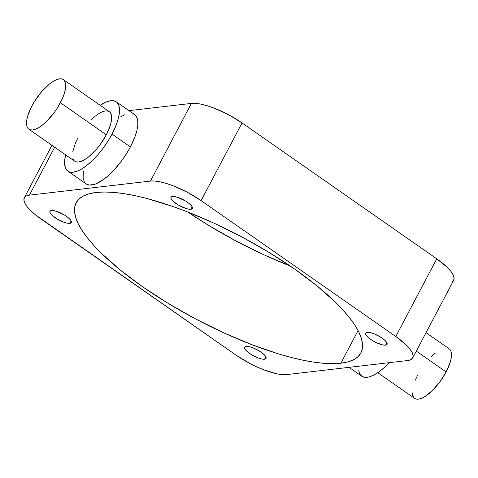 <?xml version="1.0" encoding="UTF-8"?>
<svg xmlns="http://www.w3.org/2000/svg" width="478" height="478" viewBox="0 0 478 478"><rect width="100%" height="100%" fill="white"/><g stroke="black" fill="none" stroke-linecap="round" stroke-linejoin="round"><path stroke-width="0.72" d="M28.835 129.174L74.759 161.223A30.21 11.335 -55.1 0 0 106.313 134.79L60.389 102.746A30.21 11.335 124.9 0 1 28.835 129.174A30.21 11.335 124.9 0 1 31.847 106.062A30.21 11.335 124.9 0 1 63.407 79.629A30.21 11.335 124.9 0 1 60.389 102.746L106.313 134.79L100.075 144.697L96.425 149.267L88.771 156.772L85.06 159.425L81.613 161.188L78.571 162L76.044 161.833L74.717 161.194M67.84 171.13L86.213 183.946A42.291 15.87 -55.1 0 0 130.392 146.943L112.025 134.127A42.291 15.87 124.9 0 1 67.84 171.13A42.291 15.87 124.9 0 1 65.653 154.866L64.632 160.937L65.259 167.485L65.988 169.093L68.193 171.357L69.645 171.99L73.182 172.223L77.442 171.082L82.264 168.609L87.462 164.904L92.834 160.106L98.175 154.394L103.284 147.995L107.962 141.153L112.025 134.127L130.392 146.943L135.011 136.66L136.923 130.357L137.825 124.776L137.67 120.139L136.469 116.626L134.264 114.362L132.812 113.728M377.775 372.679L414.593 398.371A30.21 11.335 -55.1 0 0 446.153 371.938L416.314 351.115L446.153 371.938A30.21 11.335 -55.1 0 0 449.165 348.826L426.035 332.682M349.03 367.349L361.756 376.234A42.291 15.87 -55.1 0 0 389.223 362.677M69.836 223.34A12.081 3.531 27.8 0 1 56.894 218.864A12.081 3.531 27.8 0 1 49.963 211.3A12.081 3.531 27.8 0 1 51.463 210.523L56.183 211.234L64.458 215.034L68.037 217.532L70.499 219.94L71.18 220.997L71.318 222.599L69.836 223.34L66.95 223.107L63.108 221.935L56.84 218.834L51.857 215.094L50.118 212.871L49.981 211.264L51.463 210.523A12.081 3.531 27.8 0 1 64.405 214.998A12.081 3.531 27.8 0 1 71.336 222.569A12.081 3.531 27.8 0 1 69.836 223.34L71.126 220.89L69.836 223.34M264.549 359.223A12.081 3.531 27.8 0 1 251.613 354.748A12.081 3.531 27.8 0 1 244.676 347.177A12.081 3.531 27.8 0 1 246.182 346.401L249.068 346.64L252.91 347.811L259.172 350.912L262.757 353.415L265.218 355.823L265.899 356.875L266.037 358.482L264.549 359.223L261.669 358.99L257.827 357.813L251.559 354.712L247.974 352.214L245.519 349.806L244.557 347.853L244.694 347.148L246.182 346.401A12.081 3.531 27.8 0 1 259.124 350.882A12.081 3.531 27.8 0 1 266.055 358.446A12.081 3.531 27.8 0 1 264.549 359.223L265.846 356.773L264.549 359.223M385.579 345.158A12.081 3.531 27.8 0 1 372.643 340.683A12.081 3.531 27.8 0 1 365.706 333.112A12.081 3.531 27.8 0 1 367.212 332.335L370.091 332.574L373.939 333.746L380.201 336.847L385.184 340.587L386.923 342.81L387.066 344.417L385.579 345.158L382.693 344.925L376.748 342.857L372.589 340.647L369.004 338.149L366.542 335.741L365.861 334.684L365.724 333.082L367.212 332.335A12.081 3.531 27.8 0 1 380.147 336.817A12.081 3.531 27.8 0 1 387.084 344.381A12.081 3.531 27.8 0 1 385.579 345.158L386.869 342.708L385.579 345.158M190.859 209.274A12.081 3.531 27.8 0 1 177.924 204.799A12.081 3.531 27.8 0 1 170.987 197.235A12.081 3.531 27.8 0 1 172.492 196.458L177.213 197.169L185.482 200.969L189.067 203.467L191.529 205.875L192.21 206.932L192.347 208.533L191.798 209.023L189.569 209.286L186.139 208.563L177.87 204.769L172.887 201.029L171.148 198.806L171.005 197.199L172.492 196.458A12.081 3.531 27.8 0 1 185.428 200.933A12.081 3.531 27.8 0 1 192.365 208.504A12.081 3.531 27.8 0 1 190.859 209.274L192.156 206.825L190.859 209.274M340.862 363.214A160.943 47.053 27.8 0 1 168.513 303.59A160.943 47.053 27.8 0 1 76.157 202.78A160.943 47.053 27.8 0 1 96.18 192.467L104.222 192.013L113.364 192.383L123.521 193.578L134.593 195.586L146.471 198.382L172.194 206.239L185.781 211.222L213.78 223.059L241.958 237.004L269.234 252.515L294.562 269L316.968 285.826L335.592 302.347L343.258 310.294L349.717 317.924L354.915 325.171L358.799 331.959L361.332 338.227L362.491 343.915L362.264 348.97L360.651 353.332L357.669 356.97L353.35 359.85L347.727 361.936L340.862 363.214L332.819 363.668L323.678 363.298L313.52 362.103L302.449 360.095L290.57 357.299L277.999 353.738L251.261 344.459L223.262 332.622L195.084 318.677L167.808 303.166L142.48 286.68L120.074 269.855L101.45 253.334L93.79 245.387L87.325 237.757L82.126 230.51L78.243 223.722L75.709 217.454L74.55 211.766L74.783 206.711L76.39 202.349L79.372 198.711L83.698 195.831L89.314 193.745L96.18 192.467A160.943 47.053 27.8 0 1 268.528 252.091A160.943 47.053 27.8 0 1 360.89 352.901A160.943 47.053 27.8 0 1 340.862 363.214L358.082 330.555L340.862 363.214M187.812 212.011A160.943 47.053 -152.2 0 0 290.188 265.989L264.22 254.941L236.042 240.996L208.767 225.485L187.812 212.011M389.439 362.449L384.055 367.731L378.743 372.004L373.706 375.111L369.147 376.927L365.228 377.381L362.109 376.461L359.904 374.196L358.703 370.677M451.764 282.002L453.628 280.335L454.1 277.933L453.156 274.88L450.838 271.301L447.235 267.322L436.761 258.813L395.802 336.494L201.089 200.611L242.041 122.93A41.084 12.01 -152.2 0 0 191.403 103.397L150.451 181.078L29.421 195.144A41.084 12.01 27.8 0 0 24.306 197.773A41.084 12.01 27.8 0 0 41.239 219.187L235.959 355.07A41.084 12.01 27.8 0 0 286.597 374.603L407.62 360.537L410.811 359.683L412.675 358.016L413.141 355.614L412.203 352.561L409.885 348.982L406.276 345.002L395.802 336.494L201.089 200.611L187.657 192.443L173.323 185.864L166.493 183.492L160.255 181.873L154.836 181.054L150.451 181.078L29.421 195.144L26.236 195.998L24.372 197.665L23.9 200.067L24.844 203.12L27.162 206.699L30.765 210.679L35.521 214.897L235.959 355.07L249.385 363.238L256.578 366.793L263.725 369.817L276.792 373.808L282.211 374.627L286.597 374.603L407.62 360.537A41.084 12.01 27.8 0 0 412.735 357.908L453.694 280.228A41.084 12.01 -152.2 0 0 436.761 258.813L242.041 122.93L228.615 114.762L214.275 108.183L207.452 105.817L201.208 104.192L195.789 103.373L191.403 103.397L128.97 110.651L191.403 103.397L150.451 181.078A41.084 12.01 27.8 0 1 201.089 200.611L242.041 122.93L436.761 258.813L395.802 336.494A41.084 12.01 27.8 0 1 412.735 357.908M29.421 195.144L54.689 147.218L29.421 195.144M125.015 114.636L120.193 117.104M83.321 171.076L83.154 178.396L84.361 181.915M86.566 184.173L89.685 185.1L95.809 183.905L103.2 179.722L108.506 175.45L113.895 170.168L121.657 160.811L126.329 153.97L130.392 146.943A42.291 15.87 -55.1 0 0 134.611 114.589L116.244 101.766A42.291 15.87 124.9 0 1 112.025 134.127L116.638 123.844L118.556 117.54L119.452 111.96L118.825 105.417L117.116 102.507L115.891 101.539L112.772 100.619L110.902 100.673L106.642 101.814L100.225 105.321A42.291 15.87 124.9 0 1 116.244 101.766M431.317 356.702L435.153 353.272M449.792 349.358L451.011 351.432L451.501 354.359L451.232 358.022L450.222 362.288L446.153 371.938L439.909 381.844L432.447 390.496L424.894 396.573L421.453 398.335L418.411 399.154L415.884 398.981L414.551 398.341M413.972 397.839L412.747 395.766L412.263 392.838M415.257 380.207L417.611 375.254M91.477 119.554L95.313 116.124L99.03 113.477L102.471 111.709L105.519 110.896L108.04 111.063L109.952 112.205L111.177 114.284L111.661 117.206L111.392 120.874L110.382 125.14L106.313 134.79A30.21 11.335 -55.1 0 0 109.331 111.679L63.407 79.629M74.132 160.692L72.913 158.618M72.692 152.022L75.416 143.059L77.771 138.106M31.847 106.062L27.778 115.712L26.768 119.978L26.499 123.641L26.989 126.568L28.208 128.642L30.12 129.789L32.647 129.956L35.689 129.138L39.136 127.375L42.847 124.728L46.683 121.298L54.151 112.647L57.491 107.759L62.743 97.793L64.458 93.091L65.468 88.824L65.737 85.162L65.253 82.234L64.028 80.161L62.116 79.019L59.589 78.846L56.547 79.665L53.106 81.427L49.389 84.074L41.735 91.585L34.751 101.043L31.847 106.062M24.312 197.767L51.965 145.318"/></g></svg>
